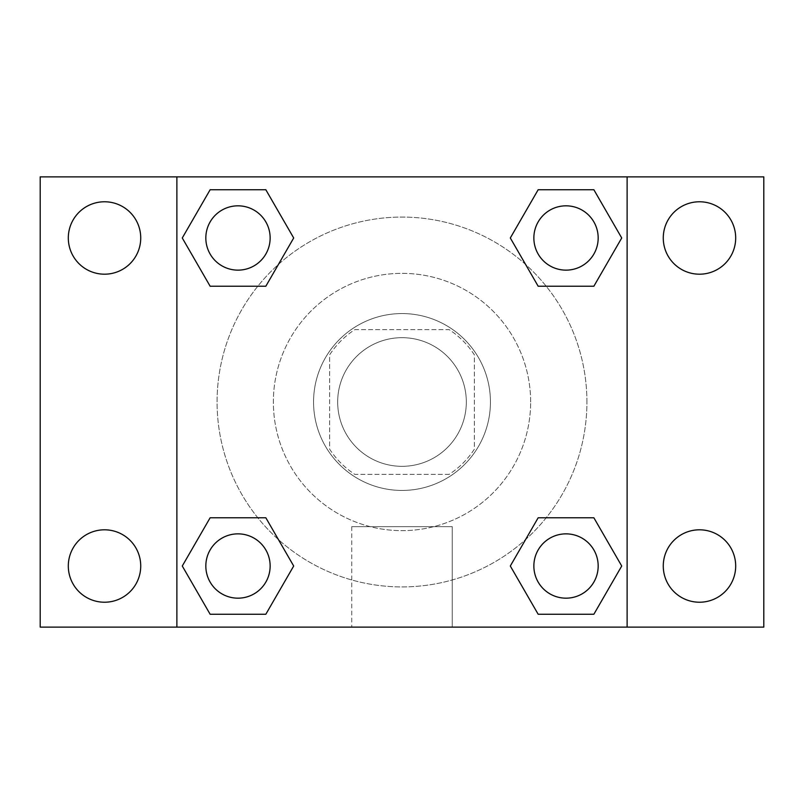<?xml version="1.0" encoding="UTF-8"?>
<svg xmlns="http://www.w3.org/2000/svg" width="804" height="804" viewBox="0 0 804 804"><rect width="100%" height="100%" fill="white"/><g stroke="black" fill="none" stroke-linecap="round" stroke-linejoin="round"><path stroke-width="0.6" stroke-dasharray="4.02 3.01" d="M466.32 402A64.32 64.32 0 0 0 369.84 346.293A64.32 64.32 0 0 0 369.84 457.707A64.32 64.32 0 0 0 466.32 402A64.32 64.32 0 0 0 369.84 346.293A64.32 64.32 0 0 0 369.84 457.707A64.32 64.32 0 0 0 466.32 402M449.175 474.36L354.825 474.36A86.38 86.38 0 0 1 329.64 449.175L329.64 354.825A86.38 86.38 0 0 1 354.825 329.64L449.175 329.64A86.38 86.38 0 0 1 474.36 354.825L474.36 449.175A86.38 86.38 0 0 1 449.175 474.36L354.825 474.36A86.38 86.38 0 0 1 329.64 449.175L329.64 354.825A86.38 86.38 0 0 1 354.825 329.64L449.175 329.64A86.38 86.38 0 0 1 474.36 354.825L474.36 449.175A86.38 86.38 0 0 1 449.175 474.36M402 313.56A88.44 88.44 0 0 1 478.591 446.22A88.44 88.44 0 0 1 325.409 446.22A88.44 88.44 0 0 1 402 313.56A88.44 88.44 0 0 0 313.56 402A88.44 88.44 0 0 0 402 490.44A88.44 88.44 0 0 0 490.44 402A88.44 88.44 0 0 0 402 313.56M530.64 402A128.64 128.64 0 0 0 337.68 290.596A128.64 128.64 0 0 0 337.68 513.404A128.64 128.64 0 0 0 530.64 402A128.64 128.64 0 0 0 337.68 290.596A128.64 128.64 0 0 0 337.68 513.404A128.64 128.64 0 0 0 530.64 402M104.52 602.226A36.21 36.21 0 0 0 135.876 547.906A36.21 36.21 0 0 0 73.164 547.906A36.21 36.21 0 0 0 104.52 602.226M699.48 602.226A36.21 36.21 0 0 0 730.836 547.906A36.21 36.21 0 0 0 668.124 547.906A36.21 36.21 0 0 0 699.48 602.226M699.48 274.194A36.21 36.21 0 0 0 730.836 219.874A36.21 36.21 0 0 0 668.124 219.874A36.21 36.21 0 0 0 699.48 274.194M104.52 274.194A36.21 36.21 0 0 0 135.876 219.874A36.21 36.21 0 0 0 73.164 219.874A36.21 36.21 0 0 0 104.52 274.194M40.2 176.88L763.8 176.88L763.8 627.12L40.2 627.12L40.2 176.88M176.88 176.88L627.12 176.88L627.12 627.12L176.88 627.12L176.88 176.88L627.12 176.88L627.12 627.12L176.88 627.12L176.88 176.88L176.88 627.12M416.07 176.88L387.93 176.89L416.07 176.88M452.25 627.12L351.75 627.12L452.25 627.12L351.75 627.12L452.25 627.12L452.25 526.65L351.75 526.65L452.25 526.65L351.75 526.65L452.25 526.65L452.25 627.12M586.92 402A184.92 184.92 0 0 0 309.54 241.853A184.92 184.92 0 0 0 309.54 562.147A184.92 184.92 0 0 0 586.92 402A184.92 184.92 0 0 0 309.54 241.853A184.92 184.92 0 0 0 309.54 562.147A184.92 184.92 0 0 0 586.92 402M270.144 566.016A32.16 32.16 0 0 0 221.904 538.167A32.16 32.16 0 0 0 221.904 593.865A32.16 32.16 0 0 0 270.144 566.016A32.16 32.16 0 0 0 221.904 538.167A32.16 32.16 0 0 0 221.904 593.865A32.16 32.16 0 0 0 270.144 566.016A32.16 32.16 0 0 0 221.904 538.167A32.16 32.16 0 0 0 221.904 593.865A32.16 32.16 0 0 0 270.144 566.016M598.176 237.984A32.16 32.16 0 0 0 549.936 210.135A32.16 32.16 0 0 0 549.936 265.833A32.16 32.16 0 0 0 598.176 237.984A32.16 32.16 0 0 0 549.936 210.135A32.16 32.16 0 0 0 549.936 265.833A32.16 32.16 0 0 0 598.176 237.984A32.16 32.16 0 0 0 549.936 210.135A32.16 32.16 0 0 0 549.936 265.833A32.16 32.16 0 0 0 598.176 237.984M270.144 237.984A32.16 32.16 0 0 0 221.904 210.135A32.16 32.16 0 0 0 221.904 265.833A32.16 32.16 0 0 0 270.144 237.984A32.16 32.16 0 0 0 221.904 210.135A32.16 32.16 0 0 0 221.904 265.833A32.16 32.16 0 0 0 270.144 237.984A32.16 32.16 0 0 0 221.904 210.135A32.16 32.16 0 0 0 221.904 265.833A32.16 32.16 0 0 0 270.144 237.984M533.856 566.016A32.16 32.16 0 0 1 582.096 538.167A32.16 32.16 0 0 1 582.096 593.865A32.16 32.16 0 0 1 533.856 566.016A32.16 32.16 0 0 1 582.096 538.167A32.16 32.16 0 0 1 582.096 593.865A32.16 32.16 0 0 1 533.856 566.016M176.88 402L176.88 387.93L176.89 402M627.12 402L627.12 387.93L627.11 402M627.12 176.88L627.12 627.12M210.135 614.256L182.277 566.016L210.135 517.776L182.277 566.016L210.135 614.256M265.833 517.776L293.691 566.016L265.833 614.256L293.691 566.016L265.833 517.776M538.167 286.224L510.309 237.984L538.167 189.744L510.309 237.984L538.167 286.224M593.865 189.744L621.723 237.984L593.865 286.224L621.723 237.984L593.865 189.744M210.135 286.224L182.277 237.984L210.135 189.744L182.277 237.984L210.135 286.224M265.833 189.744L293.691 237.984L265.833 286.224L293.691 237.984L265.833 189.744M538.167 614.256L510.309 566.016L538.167 517.776L510.309 566.016L538.167 614.256M593.865 517.776L621.723 566.016L593.865 614.256L621.723 566.016L593.865 517.776M598.176 566.016A32.16 32.16 0 0 0 549.936 538.167A32.16 32.16 0 0 0 549.936 593.865A32.16 32.16 0 0 0 598.176 566.016M351.75 526.65L351.75 627.12L351.75 526.65"/><path stroke-width="1.21" d="M40.2 176.88L763.8 176.88L763.8 627.12L40.2 627.12L40.2 176.88M699.48 201.774A36.21 36.21 0 0 1 735.69 237.984A36.21 36.21 0 0 1 699.48 274.194A36.21 36.21 0 0 1 663.27 237.984A36.21 36.21 0 0 1 699.48 201.774M699.48 529.806A36.21 36.21 0 0 1 735.69 566.016A36.21 36.21 0 0 1 699.48 602.226A36.21 36.21 0 0 1 663.27 566.016A36.21 36.21 0 0 1 699.48 529.806M104.52 529.806A36.21 36.21 0 0 1 140.73 566.016A36.21 36.21 0 0 1 104.52 602.226A36.21 36.21 0 0 1 68.31 566.016A36.21 36.21 0 0 1 104.52 529.806M104.52 201.774A36.21 36.21 0 0 1 140.73 237.984A36.21 36.21 0 0 1 104.52 274.194A36.21 36.21 0 0 1 68.31 237.984A36.21 36.21 0 0 1 104.52 201.774M210.135 517.776L265.833 517.776L293.691 566.016L265.833 614.256L210.135 614.256L182.277 566.016L210.135 517.776L265.833 517.776L210.135 517.776M538.167 189.744L593.865 189.744L621.723 237.984L593.865 286.224L538.167 286.224L510.309 237.984L538.167 189.744L593.865 189.744L538.167 189.744M176.88 627.12L176.88 176.88M627.12 176.88L627.12 627.12M210.135 189.744L265.833 189.744L293.691 237.984L265.833 286.224L210.135 286.224L182.277 237.984L210.135 189.744L265.833 189.744L210.135 189.744M538.167 517.776L593.865 517.776L621.723 566.016L593.865 614.256L538.167 614.256L510.309 566.016L538.167 517.776L593.865 517.776L538.167 517.776M593.865 614.256L538.167 614.256L593.865 614.256M598.176 566.016A32.16 32.16 0 0 0 549.936 538.167A32.16 32.16 0 0 0 549.936 593.865A32.16 32.16 0 0 0 598.176 566.016M265.833 614.256L210.135 614.256L265.833 614.256M270.144 566.016A32.16 32.16 0 0 0 221.904 538.167A32.16 32.16 0 0 0 221.904 593.865A32.16 32.16 0 0 0 270.144 566.016M593.865 286.224L538.167 286.224L593.865 286.224M598.176 237.984A32.16 32.16 0 0 0 549.936 210.135A32.16 32.16 0 0 0 549.936 265.833A32.16 32.16 0 0 0 598.176 237.984M265.833 286.224L210.135 286.224L265.833 286.224M270.144 237.984A32.16 32.16 0 0 0 221.904 210.135A32.16 32.16 0 0 0 221.904 265.833A32.16 32.16 0 0 0 270.144 237.984"/></g></svg>
